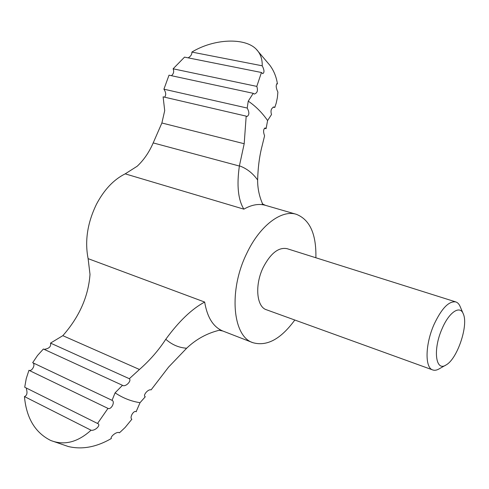 <?xml version="1.0" encoding="UTF-8"?>
<svg xmlns="http://www.w3.org/2000/svg" width="489" height="489" viewBox="0 0 489 489"><rect width="100%" height="100%" fill="white"/><g stroke="black" fill="none" stroke-linecap="round" stroke-linejoin="round"><path stroke-width="0.73" d="M262.532 203.76C259.207 196.126 257.575 188.198 257.63 179.976C258.003 167.146 259.506 155.746 262.141 145.777L264.58 135.801C263.082 131.669 263.302 129.053 265.234 127.953L266.095 128.668L267.593 120.557C262.116 112.659 255.668 106.186 248.241 101.144L247.202 108.051L163.913 89.181L169.017 75.178L253.223 93.32L254.274 94.059C257.318 93.063 258.161 90.508 256.792 86.394L261.444 72.5L184.536 57.127L173.106 68.808L256.792 86.394M161.883 122.996L164.707 110.636L163.112 96.834L246.187 116.137L244.188 143.729L161.883 122.996L153.198 142.91C149.169 152.226 143.833 160.001 137.189 166.236L125.196 173.852C113.754 179.549 104.194 189.64 96.522 204.139C87.464 222.746 84.658 240.918 88.112 258.644L90.007 274.372C88.387 296.487 79.328 316.921 62.83 335.668L50.52 343.101L129.322 378.7C131.847 380.748 125.844 387.001 122.806 385.509L122.476 385.308L115.086 392.838C122.88 398.052 131.199 401.335 140.031 402.698L136.156 411.646C133.479 410.13 129.322 417.777 131.853 419.238L125.166 427.423L120.367 431.964L119.347 432.814L119.041 432.588C116.376 431.457 109.927 436.958 111.364 438.505C96.461 447.142 82.091 449.807 68.246 446.506L50.728 440.479C64.261 445.711 77.702 442.294 91.046 430.216C94.884 431.127 101.064 425.314 97.977 423.621L97.531 423.468L107.983 408.394C111.278 410.039 115.404 401.714 112.06 400.332L115.086 392.838M26.351 388.706C27.604 392.96 26.974 395.577 24.45 396.561C26.375 418.034 35.129 432.673 50.728 440.479M122.476 385.308L43.393 349.005L37.561 355.442L32.677 362.679C35.972 364.06 32.085 371.872 28.943 370.301L26.223 378.651L24.713 387.233L97.531 423.468M44.138 349.348C49.12 348.626 51.247 346.542 50.52 343.101M171.431 75.697C173.662 73.808 174.218 71.51 173.106 68.808M248.241 101.144L253.223 93.32M145.209 396.713L145.245 396.732C142.458 395.577 148.259 388.731 151.089 389.886L168.613 367.056L186.822 348.064C196.285 339.091 207.287 333.107 219.848 330.112M62.83 335.668L139.457 369.482C149.83 360.375 158.601 350.301 165.783 339.268C178.864 321.334 191.829 308.926 204.665 302.055C207.25 317.459 213.32 327.117 222.88 331.035L219.365 330.289M442.135 328.614C432.661 349.604 435.632 372.282 446.176 364.886C457.252 358.938 468.554 325.552 463.376 314.097C460.198 304.806 449.165 311.921 442.135 328.614M463.095 313.449L460.29 306.872C459.244 304.213 457.747 302.563 455.797 301.921C448.878 300.876 441.64 308.363 434.079 324.384C425.179 344.238 424.745 367.862 432.765 369.953C434.697 370.631 436.891 370.228 439.336 368.755L445.565 365.234M432.765 369.953L266.389 309.739C256.505 306.866 254.592 284.916 263.223 267.385C270.631 253.259 278.577 247.024 287.067 248.675L455.797 301.921M315.882 257.77C316.395 234.139 309.885 219.653 296.334 214.304C281.511 209.433 259.793 225.625 246.768 253.369C228.339 290.484 232.63 336.554 252.868 342.673C266.884 346.652 280.857 339.103 294.8 320.026M256.175 49.138C245.007 37.543 214.219 38.454 191.865 52.072L262.22 65.801C262.397 58.918 260.38 53.368 256.175 49.138L269.812 65.214C273.816 70.599 276.358 76.846 277.44 83.955L277.025 83.692C275.704 85.257 275.998 88.063 277.886 92.128L277.379 97.629L276.218 103.106L274.806 107.452L274.036 106.963C271.193 108.155 270.356 110.685 271.517 114.536L267.593 120.557M264.396 128.265L266.095 128.668M276.676 83.796L277.44 83.955M273.149 107.085L274.806 107.452M140.031 402.698L145.282 396.75M135.991 411.579L136.315 411.738M118.625 432.459L119.347 432.814M24.45 396.561L91.046 430.216M28.943 370.301L107.983 408.394M32.677 362.679L112.06 400.332M296.334 214.304L265.441 205.331C258.846 203.448 251.652 204.72 243.864 209.158C238.106 199.75 236.609 185.374 239.372 166.034L244.188 143.729M139.457 369.482L129.322 378.7M188.143 57.849C190.789 56.308 192.03 54.383 191.865 52.072M262.22 65.801C264.366 70.013 264.543 72.623 262.74 73.643L261.444 72.5M164.591 97.177C166.26 95.11 166.034 92.452 163.913 89.181M246.187 116.137L246.921 116.547C249.39 115.117 249.488 112.287 247.202 108.051M88.112 258.644L204.665 302.055M125.196 173.852L243.864 209.158M153.198 142.91L239.372 166.034M165.783 339.268C171.957 344.727 178.919 347.716 186.664 348.229M257.63 179.976C252.709 173.13 246.639 168.418 239.414 165.838M252.868 342.673L222.88 331.035M262.196 203.785L265.441 205.331"/></g></svg>

